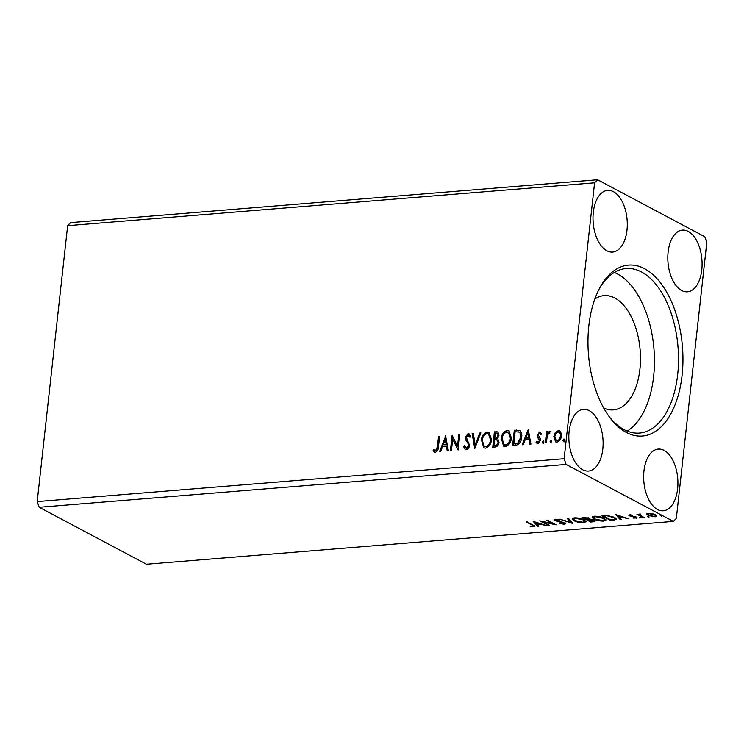 <?xml version="1.0" encoding="UTF-8"?>
<svg xmlns="http://www.w3.org/2000/svg" width="744" height="744" viewBox="0 0 744 744"><rect width="100%" height="100%" fill="white"/><g stroke="black" fill="none" stroke-linecap="round" stroke-linejoin="round"><path stroke-width="1.12" d="M657.519 509.491A30.96 17.019 -94.6 0 1 643.644 476.095A30.96 17.019 -94.6 0 1 658.273 449.078A30.96 17.019 -94.6 0 1 664.048 450.371A30.96 17.019 -94.6 0 1 677.924 483.767A30.96 17.019 -94.6 0 1 663.285 510.784A30.96 17.019 -94.6 0 1 657.519 509.491M589.239 410.632A30.96 17.019 85.4 0 0 583.463 409.339A30.96 17.019 85.4 0 0 568.835 436.356A30.96 17.019 85.4 0 0 582.71 469.752A30.96 17.019 85.4 0 0 588.485 471.045A30.96 17.019 85.4 0 0 603.114 444.029A30.96 17.019 85.4 0 0 589.239 410.632M606.89 250.784A30.96 17.019 -94.6 0 1 593.005 217.378A30.96 17.019 -94.6 0 1 607.643 190.362A30.96 17.019 -94.6 0 1 613.409 191.654A30.96 17.019 -94.6 0 1 627.294 225.051A30.96 17.019 -94.6 0 1 612.656 252.067A30.96 17.019 -94.6 0 1 606.89 250.784M688.219 231.393A30.96 17.019 85.4 0 0 682.443 230.101A30.96 17.019 85.4 0 0 667.814 257.117A30.96 17.019 85.4 0 0 681.69 290.523A30.96 17.019 85.4 0 0 687.465 291.815A30.96 17.019 85.4 0 0 702.094 264.79A30.96 17.019 85.4 0 0 688.219 231.393M626.42 432.469A85.755 47.142 -94.6 0 1 609.782 417.449A85.755 47.142 -94.6 0 1 599.311 288.728A85.755 47.142 -94.6 0 1 644.509 268.677A85.755 47.142 -94.6 0 1 682.09 375.348A85.755 47.142 -94.6 0 1 626.42 432.469M608.918 416.277A82.547 45.375 85.4 0 0 624.086 429.623A82.547 45.375 85.4 0 0 639.487 433.073A82.547 45.375 85.4 0 0 678.5 361.026A82.547 45.375 85.4 0 0 641.495 271.96A82.547 45.375 85.4 0 0 626.104 268.519A82.547 45.375 85.4 0 0 598.65 290.021M603.682 407.991A57.325 31.508 85.4 0 0 613.381 409.888A57.325 31.508 85.4 0 0 640.482 359.854A57.325 31.508 85.4 0 0 614.776 298.009A57.325 31.508 85.4 0 0 604.091 295.61A57.325 31.508 85.4 0 0 594.828 299.051M627.211 431.083A82.547 45.375 85.4 0 0 654.171 351.921A82.547 45.375 85.4 0 0 617.436 273.922A82.547 45.375 85.4 0 0 614.312 272.453M451.441 450.529L450.408 450.613L452.101 435.287L457.523 446.168L458.788 434.738L459.811 434.654L458.118 449.981L452.696 439.127L451.441 450.529M474.746 448.632L472.152 433.65L473.268 433.566L475.239 444.921L479.768 433.036L480.884 432.943L474.746 448.632M497.801 438.83L499.038 442.345C498.74 444.875 497.531 446.409 495.402 446.949L492.733 447.172L494.425 431.846L497.894 431.901L498.973 435.24L497.615 438.728M515.713 445.303L512.607 445.554L514.299 430.227L519.442 430.358C521.423 431.901 522.158 434.254 521.656 437.416C521.321 441.824 519.34 444.456 515.713 445.303M555.266 432.627L558.242 430.543L559.581 430.804L560.809 432.171L561.367 436.068C561.041 439.239 559.572 441.266 556.968 442.141L555.61 441.889L553.824 436.682L555.266 432.627L555.768 432.896L558.744 430.813L558.242 430.543M545.333 442.894L546.57 431.687L547.593 431.604L547.417 433.259L549.407 431.269L550.151 431.585L549.528 432.813L547.361 435.184L546.356 442.81L545.333 442.894M547.417 433.259L547.909 433.519L549.909 431.529L549.407 431.269L550.151 431.585M537.8 442.308L538.535 442.578L539.995 440.681L537.819 437.137L537.679 435.435L539.967 432.338L539.465 432.078L541.279 433.51L540.562 434.515L539.381 433.445L538.219 435.035L540.386 438.569L540.525 440.271L538.005 443.684L536.052 442.336L536.759 441.257L538.042 442.317L539.493 440.411L537.326 436.868L537.187 435.175L539.465 432.078L540.153 432.218M540.023 433.715L539.381 433.445M538.042 442.475L538.535 442.578M437.444 446.577L438.569 436.384L439.602 436.3L438.458 446.651C438.56 449.404 437.546 451.255 435.417 452.222L433.092 450.659L433.743 449.432L435.584 450.65L437.444 446.577L437.946 446.846L439.072 436.644L438.569 436.384M434.933 450.483L436.077 450.911L437.946 446.846M564.129 458.723L594.586 182.819L597.572 179.76L704.791 236.722L706.8 242.423L676.343 518.336L673.366 521.386L566.138 464.433L564.129 458.723L37.2 501.577L67.657 225.665L594.586 182.819M528.175 429.093L530.937 444.066L529.821 444.149L528.993 439.351L525.236 439.658L523.32 444.68L522.204 444.773L528.37 429.195M543.408 443.545L542.692 442.345L543.697 440.997L543.194 440.727L543.911 441.936L542.915 443.284L542.199 442.076L543.501 440.792M564.138 441.862L563.422 440.653L564.426 439.304L563.924 439.044L564.64 440.253L563.645 441.601L562.929 440.392L564.231 439.099M551.295 442.913L550.579 441.704L551.574 440.355L551.072 440.085L551.788 441.294L550.793 442.643L550.076 441.434L551.388 440.15M501.112 438.96C501.521 434.598 503.511 431.752 507.083 430.423L508.933 430.767L511.398 438.049C510.979 442.42 508.98 445.247 505.381 446.53L503.586 446.186L501.605 439.23C502.014 434.859 504.004 432.013 507.585 430.692L507.083 430.423M481.238 440.578C481.638 436.207 483.637 433.361 487.208 432.041L489.059 432.385L491.524 439.667C491.105 444.038 489.096 446.865 485.506 448.148L483.712 447.804L481.731 440.839C482.14 436.477 484.13 433.631 487.711 432.301L487.208 432.041M466.014 448.13L466.823 448.418L468.971 445.665L468.804 444.187L466.06 439.918L465.791 437.63L468.571 433.864L468.069 433.594L470.366 435.984L469.455 436.988L467.883 435.166L466.321 437.221L469.501 445.34C469.232 447.637 468.134 449.097 466.218 449.711L465.205 449.506L463.586 446.614L464.507 445.768L466.321 448.148L468.478 445.396L468.302 443.926L465.558 439.658L465.288 437.37L468.069 433.594L468.943 433.771M466.256 448.297L466.823 448.418M468.655 435.445L467.883 435.166M445.591 435.817L448.353 450.78L447.237 450.873L446.409 446.065L442.652 446.372L440.736 451.394L439.62 451.487L445.786 435.91M647.401 516.569L649.066 516.875L648.935 517.331L647.485 516.559M649.066 516.875L648.935 517.331L648.991 516.838M639.524 517.21L641.189 517.517L641.058 517.973L639.598 517.201M641.189 517.517L641.058 517.973L641.114 517.48M615.772 514.615L628.95 518.894L623.658 517.61L619.91 517.917L621.333 519.507L620.208 519.6L615.772 514.615M593.954 519.089L592.14 517.247L594.409 516.215C598.483 516.215 601.747 516.885 604.193 518.233L605.969 520.019L603.663 521.088C599.627 521.079 596.39 520.409 593.954 519.089L594.028 518.391M533.188 521.33L546.366 525.608L541.074 524.325L537.326 524.632L538.749 526.222L537.624 526.315L533.188 521.33M564.501 524.269L559.59 523.497L563.534 523.804L563.915 522.865L556.903 521.33L554.261 519.879L555.396 519.386L559.451 519.963L556.279 519.87L556.038 520.558L564.956 522.781L565.812 523.674L564.501 524.269L563.971 522.372M556.326 519.386L556.038 520.558M574.08 520.707L572.266 518.866L574.526 517.833C578.609 517.833 581.864 518.503 584.319 519.842L586.095 521.637L583.789 522.697C579.753 522.697 576.516 522.028 574.08 520.707L574.154 520.01M660.254 515.527L661.918 515.834L661.788 516.289L660.328 515.518M661.918 515.834L661.788 516.289L661.844 515.797M673.366 521.386L146.428 564.24L39.209 507.278L566.138 464.433M590.745 522L582.013 517.359L589.146 518.103L589.75 519.191L594.093 520.205L595.005 521.144L593.414 521.776L590.745 522L590.81 521.404M572.75 523.46L559.739 519.173L570.732 522.335L567.356 518.549L568.481 518.466L572.768 523.274M532.788 526.296C533.625 525.971 533.346 525.534 531.969 524.985L526.157 521.907L527.189 521.823L534.88 526.296L530.165 526.445L532.788 526.296L533.495 525.143M549.453 525.357L548.421 525.441L539.698 520.8L552.885 523.72L546.375 520.261L547.407 520.177L556.131 524.808L542.953 521.907L549.453 525.357M613.726 520.13L610.619 520.381L601.887 515.75L607.411 515.49L614.591 517.452L616.404 519.219L613.726 520.13L613.791 519.517M630.856 515.518L629.545 515.025L629.443 515.899L629.731 514.848L632.623 515.174L630.577 515.266L630.438 515.797L635.144 516.727L637.162 517.936L633.163 518.084L635.246 517.964L635.478 517.322L630.754 516.392L628.792 515.257M630.624 514.857L630.438 515.797M635.246 517.964L635.534 516.838M643.346 517.722L636.966 514.337L638.929 514.746L640.668 514.095L640.203 515.322L644.369 517.638L643.346 517.722L643.411 517.126M638.984 514.244L638.929 514.746L639.673 514.048M640.333 514.058L640.203 515.322M646.787 514.113L648.508 513.323L652.321 513.658L655.594 514.783L656.831 516.085L655.111 516.829L648.052 515.397L646.787 514.113M67.657 225.665L70.634 222.614L597.572 179.76M39.209 507.278L37.2 501.577M594.754 520.651L587.63 519.712L590.876 521.442L592.047 521.339C593.703 521.219 594.038 520.865 593.061 520.289L593.117 519.796M593.489 521.07L593.414 521.776M589.983 518.717L588.244 518.801M585.007 517.666L583.938 517.75L587.258 519.2C588.802 519.08 589.099 518.745 588.132 518.196L585.007 517.666L585.063 517.164M584.003 517.201L583.938 517.75M588.188 517.694L588.709 518.773L588.802 517.898M587.695 519.154L587.63 519.712M573.782 519.61L572.48 518.466M585.993 521.181L584.524 521.749M583.854 522.065L583.789 522.697M583.352 519.386L583.287 519.926L575.475 518.308L573.643 519.154L575.103 520.614L582.859 522.232L584.747 521.386L584.7 520.056M573.977 517.898L573.643 519.154M575.531 517.787L575.475 518.308M584.747 521.386L583.287 519.926M571.866 522.26L570.778 521.907M568.174 518.484L570.825 521.46L570.732 522.335M555.629 520.019L555.136 519.786L555.043 520.67M565.561 523.19L564.594 523.395M534.499 525.785L533.792 525.896L533.69 526.771M537.382 524.074L537.326 524.632M538.024 525.413L537.624 526.315M537.726 525.441L534.341 521.646M539.744 523.888L535.373 522.446L536.87 524.12L539.791 523.441M548.486 524.846L548.421 525.441M542.99 521.628L542.516 521.377M552.95 523.125L552.885 523.72M553.424 523.376L552.932 523.264M593.656 517.991L592.354 516.848M605.867 519.563L604.398 520.14M603.728 520.447L603.663 521.088M603.226 517.768L603.161 518.308L595.349 516.689L593.517 517.545L594.977 519.005L602.733 520.614L604.621 519.768L604.574 518.447M593.851 516.28L593.517 517.545M595.405 516.178L595.349 516.689M604.621 519.768L603.161 518.308M610.684 519.786L610.619 520.381M616.255 518.726L614.851 519.145M603.877 515.583L603.812 516.141L610.75 519.824L614.386 519.396L614.99 517.675M607.736 515.518L603.812 516.141M613.614 516.987L613.558 517.536L607.69 515.973M614.386 519.396C615.325 518.866 615.046 518.252 613.558 517.536M619.966 517.359L619.91 517.917M620.608 518.698L620.208 519.6M620.31 518.726L616.925 514.922M622.328 517.164L617.957 515.731L619.454 517.406L622.375 516.727M636.799 517.415L636.148 518.373M639.812 514.922L638.966 514.467M656.673 515.592L655.548 515.918M655.176 516.243L655.111 516.829M648.145 514.55L648.052 515.397M648.145 514.523L646.889 513.239M654.627 514.337L654.571 514.867L649.289 513.741L648.098 514.309L649.084 515.313L654.32 516.42L655.557 515.871L655.613 514.792M648.21 513.36L648.098 514.309M655.557 515.871L654.571 514.867M439.072 436.644L439.565 436.607M434.654 452.12L433.092 450.659M433.585 450.92L434.152 449.86M530.267 444.122L528.993 439.351M522.818 444.726L528.482 429.865M525.85 438.049L529.226 438.077L527.849 432.785L525.85 438.049L528.724 437.816L527.849 432.785M529.226 438.077L528.724 437.816M541.065 434.784L539.874 433.706M537.317 443.601L536.052 442.336M536.554 442.606L537.075 441.797M539.995 440.681L539.493 440.411M539.865 439.63L539.372 439.36M538.898 438.56L538.396 438.3M537.819 437.137L537.326 436.868M537.679 435.435L537.187 435.175M542.692 442.345L542.199 442.076M545.864 442.847L547.063 431.957L546.57 431.687M547.063 431.957L547.565 431.92M549.909 431.529L550.644 431.855M563.422 440.653L562.929 440.392M558.744 430.813L559.823 430.953M555.861 442.001L553.824 436.682M554.327 436.942L555.768 432.896M556.428 440.69L557.609 441.034C559.544 440.327 560.623 438.793 560.837 436.43C561.143 434.05 560.39 432.636 558.586 432.19M560.837 436.43L560.334 436.161C560.641 433.78 559.897 432.366 558.093 431.92L559.228 432.255M557.609 441.034L557.116 440.764C559.051 440.067 560.12 438.532 560.334 436.161M558.093 431.92C556.149 432.673 555.071 434.236 554.857 436.607L556.168 440.578L557.116 440.764M550.579 441.704L550.076 441.434M513.137 445.507L514.802 430.488L514.299 430.227M514.802 430.488L519.944 430.618M513.806 443.898L518.205 443.461L521.126 437.76C521.544 435.166 520.912 433.287 519.238 432.115L515.155 431.715L513.806 443.898L517.703 443.192L520.633 437.491C521.042 434.905 520.419 433.027 518.735 431.846M521.126 437.76L520.633 437.491M518.205 443.461L517.703 443.192M507.585 430.692L509.175 430.916M503.837 446.307L501.605 439.23M504.376 444.81L506.022 445.228C508.933 444.205 510.542 441.927 510.868 438.393L508.58 432.422M510.375 438.132L508.338 432.273L506.952 431.994C504.069 433.064 502.46 435.361 502.135 438.867L504.116 444.689L505.52 444.959C508.431 443.936 510.049 441.666 510.375 438.132L510.868 438.393M506.022 445.228L505.52 444.959M493.263 447.125L494.927 432.106L494.425 431.846M494.927 432.106L498.117 432.05M498.508 442.689L496.694 439.825L494.565 439.816L493.932 445.517L495.606 445.684C497.243 445.582 498.21 444.577 498.508 442.689L497.197 440.085M496.694 439.825L497.271 440.113M498.443 435.612L497.318 433.389L495.281 433.334L494.732 438.244L495.764 438.467C497.299 438.356 498.192 437.398 498.443 435.612L497.531 433.547M495.764 438.467L495.262 438.197C496.797 438.086 497.69 437.137 497.941 435.352M494.732 438.244L495.262 438.197M495.606 445.684L495.113 445.414C496.741 445.312 497.708 444.317 498.006 442.429M493.932 445.517L495.113 445.414M487.711 432.301L489.301 432.534M483.963 447.925L481.731 440.839M484.502 446.428L486.148 446.846C489.05 445.823 490.668 443.545 490.994 440.011L488.706 434.031M490.491 439.751L488.464 433.892L487.078 433.603C484.195 434.682 482.586 436.979 482.261 440.485L484.242 446.307L485.646 446.577C488.557 445.554 490.175 443.275 490.491 439.751L490.994 440.011M486.148 446.846L485.646 446.577M475.109 448.111L472.152 433.65M472.654 433.919L473.324 433.864M479.768 433.036L480.271 433.296L475.732 445.191L475.239 444.921M480.271 433.296L480.773 433.259M465.474 449.627L463.586 446.614M464.089 446.874L464.675 446.335M468.971 445.665L468.478 445.396M468.804 444.187L468.302 443.926M466.06 439.918L465.558 439.658M465.791 437.63L465.288 437.37M468.571 433.864L469.176 433.929M469.957 437.249L468.385 435.435M450.948 450.566L452.575 435.798M458.788 434.738L459.29 435.008L458.025 446.437L457.523 446.168M459.29 435.008L459.783 434.961M458.146 449.767L452.696 439.127M447.683 450.836L446.409 446.065M440.234 451.441L445.898 436.579M443.266 444.763L446.642 444.8L445.265 439.499L443.266 444.763L446.14 444.531L445.265 439.499M446.642 444.8L446.14 444.531M588.216 519.08L588.151 519.675M532.034 524.39L531.969 524.985M604.547 515.536L604.491 516.085M516.82 430.33L516.327 430.06M515.415 444.075L514.913 443.805M496.815 431.957L496.313 431.687M467.372 441.88L466.869 441.62M593.628 520.884L593.721 520.01M564.445 523.404L564.547 522.53M555.619 520.14L555.712 519.266M630.131 515.471L630.224 514.597M635.841 517.703L635.934 516.82M639.775 514.755L639.868 513.881M435.017 450.529L435.519 450.799M549.379 432.729L549.872 432.989M556.168 440.578L556.67 440.848M508.338 432.273L508.831 432.534M504.116 444.689L504.618 444.959M497.318 433.389L497.81 433.659M488.464 433.892L488.957 434.152M484.242 446.307L484.744 446.577"/></g></svg>
